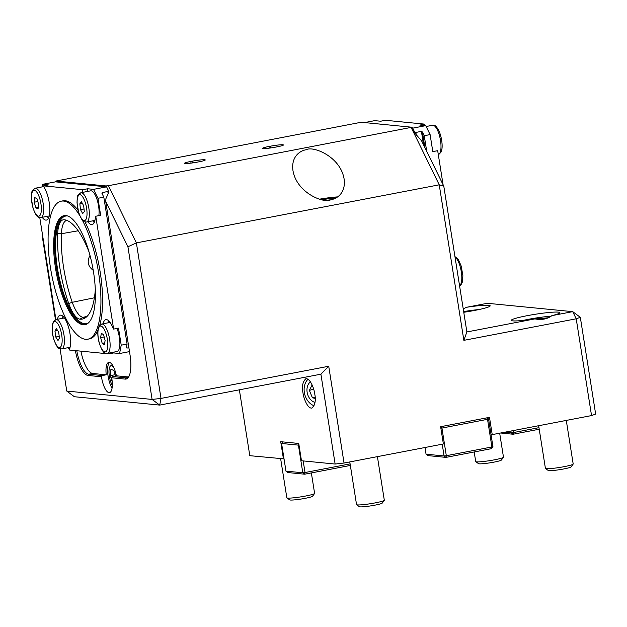 <?xml version="1.0" encoding="UTF-8"?>
<svg xmlns="http://www.w3.org/2000/svg" width="627" height="627" viewBox="0 0 627 627"><rect width="100%" height="100%" fill="white"/><g stroke="black" fill="none" stroke-linecap="round" stroke-linejoin="round"><path stroke-width="0.94" d="M80.907 351.144A24.602 8.143 -100.9 0 0 92.678 373.48L106.237 374.805L102.326 375.557L101.48 376.78L87.96 375.448A25.652 8.496 -100.9 0 1 75.397 350.603M76.784 350.736A24.602 8.143 -100.9 0 0 88.768 374.225L102.326 375.557M112.468 376.553L126.027 377.877L125.212 379.1L111.692 377.775L112.468 376.553L116.379 375.8L128.41 376.976M239.365 389.822L249.797 455.68L284.023 458.87M344.051 463.032L443.375 443.987L440.632 426.705L489.483 417.339L492.219 434.621L591.543 415.576L576.213 318.798L463.862 340.343L439.237 184.816L136.38 242.892L161.014 398.419L328.72 366.254L344.051 463.032L335.132 464.043L320.899 374.186L159.705 405.097L74.37 396.726L66.768 391.068L152.102 399.43L127.924 246.764L105.704 201.377L105.924 198.649L108.902 192.034L108.377 190.969M283.451 458.98L280.716 441.698L298.742 443.461L301.477 460.743L335.132 464.043M551.87 315.647A24.602 2.257 -9 0 0 559.887 312.661A24.602 2.257 -9 0 0 527.182 315.679A24.602 2.257 -9 0 0 511.303 320.358A24.602 2.257 -9 0 0 534.949 318.892C541.744 320.185 547.387 319.104 551.87 315.647L572.717 311.65L576.213 318.798L580.32 317.317L595.65 414.086L591.543 415.576M491.019 434.503L492.219 434.621M127.587 377.579L126.027 377.877A24.602 8.143 -100.9 0 0 126.826 377.846A24.602 8.143 -100.9 0 0 128.997 376.294M412.025 127.242L362.045 122.343L359.561 122.571L55.936 181.038L105.916 185.937L108.393 185.71L412.025 127.242L415.011 133.339L421.579 140.809L443.798 186.195L466.88 331.949L534.949 318.892M314.746 393.999C316.047 400.128 315.13 404.815 311.995 408.044C307.512 409.047 303.358 397.369 302.998 392.847C301.697 386.71 302.614 382.031 305.749 378.794C310.232 377.791 314.386 389.469 314.746 393.999M111.692 377.775A14.938 4.945 79.1 0 1 109.506 392.635A14.938 4.945 79.1 0 1 101.59 377.47A14.938 4.945 79.1 0 1 101.48 376.78M42.855 237.045L42.589 238.401L55.466 319.723M60.074 348.816L66.768 391.068M125.212 379.1A25.652 8.496 -100.9 0 0 128.668 376.905A25.652 8.496 -100.9 0 0 129.993 354.733L105.704 201.377M199.018 161.797A9.664 0.886 -9 0 0 205.264 159.963A9.664 0.886 -9 0 0 192.411 161.155L190.78 161.46A9.664 0.886 -9 0 0 184.542 163.302A9.664 0.886 -9 0 0 197.395 162.111L199.018 161.797M268.936 146.475A9.664 0.886 -9 0 0 262.697 148.317A9.664 0.886 -9 0 0 275.551 147.126L277.173 146.812A9.664 0.886 -9 0 0 283.412 144.978A9.664 0.886 -9 0 0 270.566 146.169L268.936 146.475L269.202 148.129M580.32 317.317L572.717 311.65L487.383 303.288L466.535 307.285L463.228 308.899M463.768 312.285A24.602 2.257 -9 0 0 490.181 305.827A24.602 2.257 -9 0 0 466.535 307.285M106.237 374.805A14.938 4.945 79.1 0 1 108.769 362.367A14.938 4.945 79.1 0 1 116.379 375.8M106.355 186.83L105.916 185.937M55.936 181.038L55.772 181.869M306.282 149.72C300.372 150.551 290.959 156.358 292.958 170.536C296.72 193.124 324.19 203.736 330.774 199.754C336.683 198.916 346.096 193.116 344.098 178.93C340.343 156.342 312.873 145.738 306.282 149.72M108.393 185.71L136.38 242.892L127.924 246.764M443.798 186.195L439.237 184.816L411.241 127.634M320.899 374.186L328.72 366.254M159.705 405.097L161.014 398.419L152.102 399.43L159.705 405.097M466.88 331.949L463.862 340.343M308.006 379.288A14.938 11.231 -105 0 0 304.612 393.85A14.938 11.231 -105 0 0 314.151 405.779M112.037 388.223A14.938 4.945 79.1 0 1 108.103 376.216A14.938 4.945 79.1 0 1 109.623 362.414M129.499 351.614L119.577 353.518L121.215 345.171L127.077 344.051L103.816 197.16L97.953 198.289L93.58 189.354L106.606 186.854L55.521 181.846L42.495 184.346L41.985 186.932M127.077 344.051L126.388 347.554L126.913 348.095L128.88 347.719M126.388 347.554L126.913 348.095L126.63 346.331M106.606 186.854L108.267 190.247L107.813 191.509L102.279 192.567L101.974 193.414L103.816 197.16M108.643 192.622L108.267 190.247M82.286 220.03A70.279 23.277 79.1 0 1 100.767 293.773A70.279 23.277 79.1 0 1 87.756 339.207A70.279 23.277 79.1 0 1 51.665 274.563A70.279 23.277 79.1 0 1 61.289 201.157L62.919 200.844A70.279 23.277 79.1 0 1 65.208 200.75A70.279 23.277 79.1 0 1 78.085 210.358M85.084 221.997A70.279 23.277 79.1 0 1 99.764 325.17M97.93 330.304A70.279 23.277 79.1 0 1 89.387 338.893L87.756 339.207M42.495 184.346L48.412 184.926L43.529 185.866L45.348 189.573A18.449 6.113 79.1 0 1 49.823 208.666A18.449 6.113 79.1 0 1 46.39 220.085A18.449 6.113 79.1 0 1 42.205 217.31M55.928 319.59L39.775 217.593M57.386 319.308A18.449 6.113 79.1 0 1 60.247 315.177A18.449 6.113 79.1 0 1 68.194 326.103A18.449 6.113 79.1 0 1 70.208 346.566L69.534 350.031L108.777 353.879L108.424 353.166M103.055 323.783A18.449 6.113 79.1 0 1 105.916 319.652A18.449 6.113 79.1 0 1 111.818 325.382L113.636 329.089L95.759 216.244L95.085 219.709A18.449 6.113 79.1 0 1 92.059 224.56A18.449 6.113 79.1 0 1 87.882 221.786M82.239 192.45L82.772 189.707L43.529 185.866M86.589 316.847A69.707 23.089 79.1 0 1 85.515 317.168A69.707 23.089 79.1 0 1 83.046 317.301A28.826 9.546 79.1 0 1 72.262 302.292A69.707 23.089 79.1 0 1 61.407 233.73A28.826 9.546 79.1 0 1 66.838 220.422A28.826 9.546 79.1 0 1 66.893 220.414M93.235 270.331C87.905 266.365 86.832 261.388 89.998 255.401M95.296 289.705A70.992 23.512 79.1 0 1 85.139 317.952A70.992 23.512 79.1 0 1 79.99 319.182A30.104 9.969 79.1 0 1 68.727 303.507A70.992 23.512 79.1 0 1 57.668 233.691A30.104 9.969 79.1 0 1 64.244 219.763A70.992 23.512 79.1 0 1 64.989 219.865A70.992 23.512 79.1 0 1 89.065 252.038M61.289 201.157A70.279 23.277 79.1 0 1 63.578 201.055A70.279 23.277 79.1 0 1 79.739 215.547M65.874 215.57A55.521 18.387 79.1 0 1 93.07 269.383A55.521 18.387 79.1 0 1 84.982 324.708A55.521 18.387 79.1 0 1 56.469 273.646A55.521 18.387 79.1 0 1 64.072 215.649A55.521 18.387 79.1 0 1 65.874 215.57M93.58 189.354L87.655 188.774L82.772 189.707M95.759 216.244L100.649 215.304L97.953 198.289M121.215 345.171L118.519 328.156L113.636 329.089M68.084 347.664L68.5 348.51L69.809 348.643M113.315 352.225L113.659 352.938L119.577 353.518M113.659 352.938L108.777 353.879M102.616 194.723L102.279 192.567L101.974 193.414M92.765 220.845A18.449 6.113 -100.9 0 0 94.207 222.522M87.655 188.774L87.122 191.517M108.659 320.758A18.449 6.113 -100.9 0 0 107.938 322.842M62.99 316.282A18.449 6.113 -100.9 0 0 62.269 318.367M47.088 216.37A18.449 6.113 -100.9 0 0 48.53 218.047M108.157 193.688L107.813 191.509M79.856 203.775L81.463 201.808L83.673 205.719L84.292 211.605L82.693 213.572L80.475 209.653L79.856 203.775L82.309 203.305M98.831 215.657A14.938 4.945 -100.9 0 0 94.865 194.386A14.938 4.945 -100.9 0 0 90.664 190.835L80.891 192.708A14.938 4.945 79.1 0 1 85.1 196.259A14.938 4.945 79.1 0 1 89.261 212.067A14.938 4.945 79.1 0 1 86.518 222.044C84.073 221.48 82.819 223.447 78.665 212.506L77.019 202.897C77.152 197.764 77.576 195.06 78.289 194.785L80.891 192.708M84.018 208.979L80.475 209.653M34.736 197.599L36.922 198.594L38.592 204.206L38.075 208.822L35.888 207.835L34.219 202.223L34.736 197.599M38.239 207.388L35.888 207.835M37.8 201.533L34.219 202.223M58.648 332.075L59.463 338.039L58.013 340.508L55.756 337.012L54.949 331.056L56.391 328.587L58.648 332.075M59.236 336.346L55.756 337.012M57.653 330.539L54.949 331.056M103.549 334.677L105.109 340.422L104.435 344.764L102.209 343.369L100.649 337.624L101.315 333.282L103.549 334.677M110.101 322.427L101.692 324.041A14.938 4.945 79.1 0 1 108.001 332.482A14.938 4.945 79.1 0 1 109.874 348.824A14.938 4.945 79.1 0 1 107.319 353.377L117.084 351.504A14.938 4.945 -100.9 0 0 119.639 346.95A14.938 4.945 -100.9 0 0 116.975 328.446M104.725 342.883L102.209 343.369M104.168 336.95L100.649 337.624M424.244 135.722L422.41 131.968L421.407 131.372L415.873 132.438L414.369 131.552L412.707 128.159L425.733 125.659L430.106 134.593L424.244 135.722L426.713 151.295M414.369 131.552L414.486 132.266M425.733 125.659L419.816 125.079L424.698 124.146L385.456 120.298L380.573 121.23L374.656 120.65L364.561 122.586M424.698 124.146L424.432 125.533M443.085 184.746L437.685 150.676L432.802 151.616L430.106 134.593M415.873 132.438L416.218 134.617M310.436 381.867A11.247 8.457 -105 0 0 307.301 393.16A11.247 8.457 -105 0 0 315.005 402.424M312.136 384.978L309.37 390.362L312.426 397.824L315.177 398.364M313.68 389.202L309.37 390.362M315.107 397.103L312.426 397.824M113.895 367.743A11.247 3.723 -100.9 0 0 109.302 368.378A11.247 3.723 -100.9 0 0 112.296 385.331M115.533 375.965L113.808 370.408L110.916 369.327L110.321 375.636L112.186 381.678M115.141 374.711L110.321 375.636M474.192 451.973L475.713 461.558A14.053 1.293 -9 0 0 475.791 461.668A14.053 1.293 -9 0 0 476.567 461.856A14.053 1.293 -9 0 0 491.505 460.351A14.053 1.293 -9 0 0 503.434 457.287A14.053 1.293 -9 0 0 503.473 457.161L499.68 433.186M475.791 461.668L478.55 463.651A11.631 1.066 -9 0 0 479.193 463.815A11.631 1.066 -9 0 0 491.552 462.569A11.631 1.066 -9 0 0 501.428 460.03L503.434 457.287M535.607 319.025L547.833 317.795L546.681 318.438M538.664 425.709L545.419 468.393A14.053 1.293 -9 0 0 545.498 468.494A14.053 1.293 -9 0 0 559.503 467.468A14.053 1.293 -9 0 0 573.149 464.121A14.053 1.293 -9 0 0 573.188 463.988L566.283 420.419M545.498 468.494L548.257 470.485A11.631 1.066 -9 0 0 559.848 469.631A11.631 1.066 -9 0 0 571.134 466.864L573.149 464.121M539.071 319.409L538.914 318.406M329.151 199.997L328.94 198.681L322.184 199.731M328.94 198.681L334.215 198.751M349.788 461.927L356.544 504.61A14.053 1.293 -9 0 0 356.622 504.711A14.053 1.293 -9 0 0 370.628 503.685A14.053 1.293 -9 0 0 384.273 500.338A14.053 1.293 -9 0 0 384.312 500.213L377.407 456.636M356.622 504.711L359.381 506.702A11.631 1.066 -9 0 0 370.972 505.848A11.631 1.066 -9 0 0 382.258 503.081L384.273 500.338M280.645 458.705L286.837 497.775A14.053 1.293 -9 0 0 286.915 497.885A14.053 1.293 -9 0 0 300.921 496.85A14.053 1.293 -9 0 0 314.558 493.504A14.053 1.293 -9 0 0 314.605 493.378L311.36 472.923M286.915 497.885L289.674 499.868A11.631 1.066 -9 0 0 301.266 499.014A11.631 1.066 -9 0 0 312.552 496.247L314.558 493.504M303.186 460.916L305.028 472.531L302.794 472.782L298.421 445.131L281.594 443.485L285.967 471.136L302.794 472.782L304.698 474.2L287.871 472.546L285.967 471.136M350.344 465.446L304.698 474.2L305.028 472.531L350.093 463.886M298.891 444.418L298.421 445.131L299.001 445.068M282.652 441.886L281.594 443.485M504.853 432.199L511.209 432.818L510.927 431.031M513.129 430.608L513.435 432.567L538.969 427.669M539.22 429.229L513.113 434.237L500.612 433.006M511.209 432.818L513.113 434.237L513.435 432.567L511.209 432.818M486.811 417.848L487.524 419.322L488.551 418.946L492.932 446.596L491.905 446.965L487.524 419.322L441.933 428.061L446.314 455.711L491.905 446.965L491.576 448.634L445.985 457.381L427.959 455.61L426.054 454.199L444.088 455.962L442.223 444.206M424.996 447.506L426.054 454.199M445.985 457.381L446.314 455.711L444.088 455.962L445.985 457.381M492.932 446.596L491.576 448.634M440.867 428.178L441.933 428.061L441.22 426.595M487.022 417.809L488.551 418.946M92.678 373.48L88.768 374.225L87.96 375.448M270.84 147.909L270.566 146.169M192.685 162.895L192.411 161.155M191.047 163.114L190.78 161.46M57.668 233.691L61.407 233.73L78.203 230.775M68.727 303.507L72.262 302.292L94.379 297.801M88.133 323.132A54.823 18.152 79.1 0 1 58.327 273.286A54.823 18.152 79.1 0 1 67.583 215.947M85.468 324.598A55.521 18.387 79.1 0 1 57.441 273.458A55.521 18.387 79.1 0 1 64.557 215.578M64.244 219.763L65.749 220.038M79.99 319.182L83.046 317.301L87.028 316.431M83.305 197.873A13.175 4.365 -100.9 0 0 77.309 205.256A13.175 4.365 -100.9 0 0 85.617 219.936A13.175 4.365 -100.9 0 0 83.305 197.873M39.783 198.673A13.175 4.365 -100.9 0 0 31.577 194.966A13.175 4.365 -100.9 0 0 37.847 216.001A13.175 4.365 -100.9 0 0 39.783 198.673M41.868 197.756A14.938 4.945 79.1 0 1 40.841 217.569C38.396 217.005 37.142 218.972 32.988 208.023L31.35 198.422C31.483 193.288 31.906 190.584 32.612 190.31L35.222 188.233A14.938 4.945 79.1 0 1 41.868 197.756M61.038 346.363A13.175 4.365 -100.9 0 0 57.997 324.01A13.175 4.365 -100.9 0 0 52.574 333.266A13.175 4.365 -100.9 0 0 61.038 346.363M63.178 347.624A14.938 4.945 79.1 0 1 61.642 348.902C59.197 348.338 57.943 350.305 53.789 339.356C52.182 333.721 51.751 328.713 52.488 324.339L53.413 321.643L56.022 319.566A14.938 4.945 79.1 0 1 63.108 330.68A14.938 4.945 79.1 0 1 63.178 347.624M107.609 347.946A13.175 4.365 -100.9 0 0 101.77 326.408A13.175 4.365 -100.9 0 0 99.254 342.71A13.175 4.365 -100.9 0 0 107.609 347.946M422.41 131.968L424.879 147.541M421.407 131.372L423.538 144.806M459.56 285.732A14.938 4.945 -100.9 0 0 461.221 283.02A14.938 4.945 -100.9 0 0 460.633 268.38A14.938 4.945 -100.9 0 0 455.014 257.023M438.304 154.587A14.938 4.945 -100.9 0 0 441 145.644A14.938 4.945 -100.9 0 0 437.685 130.573A14.938 4.945 -100.9 0 0 432.591 125.267C434.535 125.612 435.122 123.997 439.018 130.949C442.325 138.786 442.537 147.055 441.761 149.759L440.82 152.526L438.21 154.603M478.903 309.566A21.436 1.967 -9 0 0 463.659 311.588L478.973 309.55M551.141 316.204A21.436 1.967 -9 0 0 523.184 320.421M323.038 198.602A21.436 1.967 -9 0 0 319.621 199.159L323.038 198.594A21.436 1.967 -9 0 1 337.632 196.894L323.038 198.594M94.92 220.43L86.518 222.044M43.882 186.572L35.222 188.233M49.251 215.954L40.841 217.569M64.424 317.952L56.022 319.566M70.067 347.287L61.642 348.902M107.319 353.377C104.874 352.813 103.62 354.78 99.466 343.839C97.851 338.196 97.42 333.188 98.157 328.814L99.09 326.118L101.692 324.041M454.959 256.686L456.581 257.572L458.478 259.79L461.245 266.146L462.883 275.747L462.318 282.119C461.253 284.768 460.155 286.045 459.011 285.936M426.148 126.505L432.591 125.267M551.157 316.188L543.076 316.988L523.106 320.428"/></g></svg>
